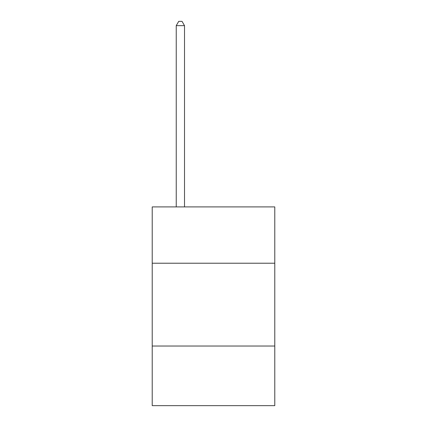 <?xml version="1.0" encoding="UTF-8"?>
<svg xmlns="http://www.w3.org/2000/svg" width="427" height="427" viewBox="0 0 427 427"><rect width="100%" height="100%" fill="white"/><g stroke="black" fill="none" stroke-linecap="round" stroke-linejoin="round"><path stroke-width="0.64" d="M274.78 263.219L274.78 206.908L152.22 206.908L152.22 263.219L274.78 263.219L274.78 405.65L152.22 405.65L152.22 263.219M274.78 346.03L152.22 346.03M184.517 206.908L184.517 25.657L176.234 25.657L176.234 206.908M176.234 25.657L178.721 21.35L182.03 21.35L184.517 25.657"/></g></svg>
